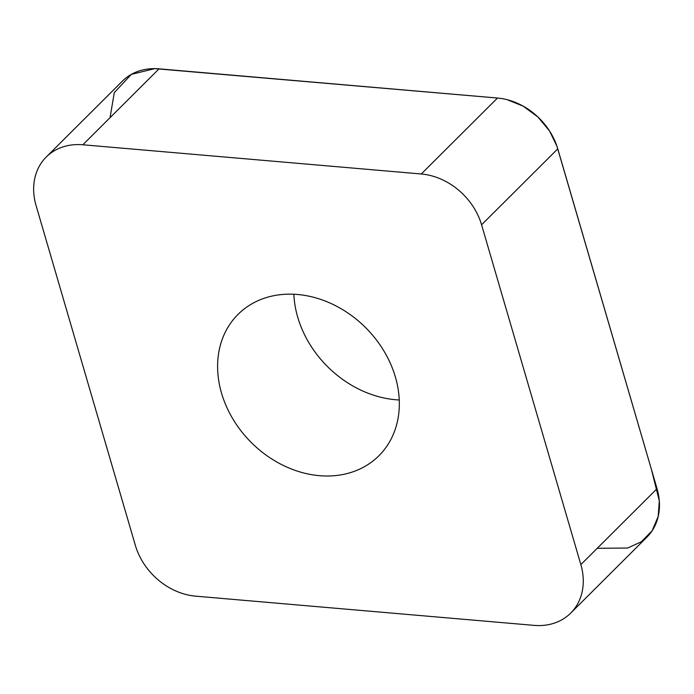 <?xml version="1.0" encoding="UTF-8"?>
<svg xmlns="http://www.w3.org/2000/svg" width="694" height="694" viewBox="0 0 694 694"><rect width="100%" height="100%" fill="white"/><g stroke="black" fill="none" stroke-linecap="round" stroke-linejoin="round"><path stroke-width="1.04" d="M384.615 449.27A99.797 81.042 45.1 0 1 378.915 455.75A99.797 81.042 45.1 0 1 251.063 442.286A99.797 81.042 45.1 0 1 238.016 314.399A99.797 81.042 45.1 0 1 362.025 324.185A99.797 81.042 45.1 0 1 384.615 449.27M421.293 173.986L82.855 144.777A61.454 49.907 -134.9 0 0 46.22 157.044A61.454 49.907 -134.9 0 0 36.071 205.537L135.347 545.337A61.454 49.907 -134.9 0 0 195.63 596.163L534.068 625.372A61.454 49.907 -134.9 0 0 570.702 613.106A61.454 49.907 -134.9 0 0 580.852 564.612L481.575 224.813A61.454 49.907 -134.9 0 0 421.293 173.986L497.485 98.036A61.454 49.907 45.1 0 1 557.768 148.863L657.044 488.671A61.454 49.907 45.1 0 1 646.895 537.156L570.702 613.106M46.22 157.044L122.413 81.103A61.454 49.907 45.1 0 1 159.047 68.836L497.485 98.036L154.771 68.628L131.27 74.405L114.284 92.649L110.034 117.685M399.25 399.97A99.797 81.042 45.1 0 1 293.866 294.239M507.227 99.719L523.146 106.139L537.928 116.991L549.57 131.01L556.935 146.226L651.423 469.448L659.3 500.86L658.207 516.423L652.117 530.771L641.395 541.745L627.671 548.026L597.222 548.303M159.047 68.836L82.855 144.777M580.852 564.612L657.044 488.671M557.768 148.863L481.575 224.813"/></g></svg>
